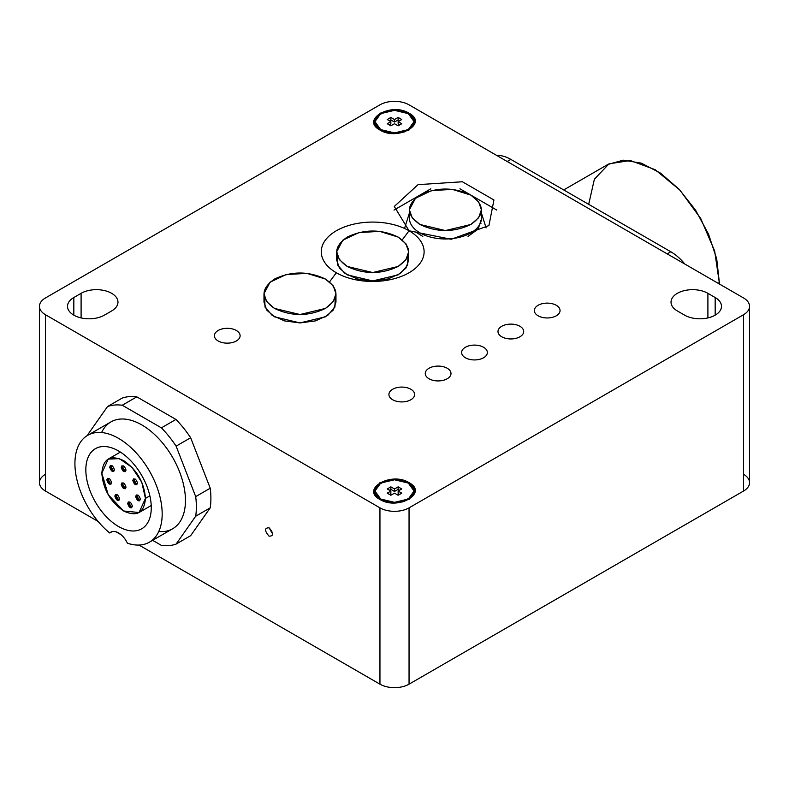 <?xml version="1.0" encoding="UTF-8"?>
<svg xmlns="http://www.w3.org/2000/svg" width="789" height="789" viewBox="0 0 789 789"><rect width="100%" height="100%" fill="white"/><g stroke="black" fill="none" stroke-linecap="round" stroke-linejoin="round"><path stroke-width="1.18" d="M470.846 195.09L478.647 201.826L481.389 209.785L478.647 217.734L470.846 224.48L445.4 230.566L419.945 224.48L412.144 217.734L409.412 209.785L415.478 198.236L431.622 190.583L452.422 189.399L470.846 195.09C453.882 187.032 436.919 187.032 419.945 195.09C406 204.884 406 214.677 419.945 224.48C436.919 232.528 453.882 232.528 470.846 224.48C484.801 214.677 484.801 204.884 470.846 195.09M409.412 209.785L409.412 218.178A35.988 20.78 0 0 0 419.945 232.873A35.988 20.78 0 0 0 459.168 237.381A35.988 20.78 0 0 0 481.389 218.178A35.988 20.78 0 0 0 480.649 213.977A35.988 20.78 0 0 1 462.482 236.473A35.988 20.78 0 0 1 419.945 232.873L409.047 230.773L402.252 239.915L409.047 230.773A51.413 29.686 180 0 1 409.047 272.757A51.413 29.686 180 0 1 336.331 272.757L329.546 281.9L336.331 272.757A51.413 29.686 180 0 1 336.331 230.773A51.413 29.686 180 0 1 409.047 230.773L419.945 232.873A35.988 20.78 0 0 1 410.152 213.977M481.389 220.279L477.878 229.234L468.025 236.444L478.262 228.761L481.349 219.234M422.776 236.444L415.764 232.065L422.776 236.444M480.649 222.38L480.974 223.425M398.139 237.075L405.94 243.811L408.672 251.76L405.94 259.719L398.139 266.455L372.684 272.54L347.239 266.455L339.438 259.719L336.696 251.76L342.761 240.221L358.916 232.568L379.706 231.384L398.139 237.075C381.166 229.017 364.202 229.017 347.239 237.075C333.283 246.868 333.283 256.662 347.239 266.455C364.202 274.513 381.166 274.513 398.139 266.455C412.085 256.662 412.085 246.868 398.139 237.075M336.696 251.76L336.696 260.163L339.438 268.112L347.239 274.858L372.684 280.943L398.139 274.858L405.94 268.112L408.672 260.163M325.423 279.05L333.224 285.796L335.966 293.745L333.224 301.694L325.423 308.44L299.968 314.525L274.523 308.44L266.721 301.694L263.98 293.745L270.045 282.196L286.2 274.542L306.99 273.369L325.423 279.05C308.46 271.002 291.486 271.002 274.523 279.05C260.577 288.843 260.577 298.646 274.523 308.44C291.486 316.488 308.46 316.488 325.423 308.44C339.369 298.646 339.369 288.843 325.423 279.05M263.98 293.745L263.98 302.138L266.721 310.097L274.523 316.833L299.968 322.918L325.423 316.833L333.224 310.097L335.966 302.138L335.966 293.745M402.528 501.34A8.225 4.754 180 0 1 402.114 502.08M394.5 488.953L398.139 486.852L398.139 489.377L394.5 491.478L394.5 488.953L390.861 486.852L390.861 489.377L394.5 491.478L394.5 488.953L398.139 486.852L398.139 489.377L399.589 490.216L398.139 489.377L394.5 491.478L390.861 489.377L389.411 490.216L390.861 489.377L390.861 486.852L387.231 488.953L390.861 486.852L394.5 488.953M390.861 493.569L389.411 494.417L390.861 493.569L390.861 491.054L390.861 493.569M387.231 493.155L390.861 491.054L387.231 488.953L390.861 491.054L387.231 493.155L390.861 495.255L394.5 493.155L390.861 495.255L387.231 493.155M398.139 493.569L398.139 491.054L401.769 488.953L398.139 486.852L401.769 488.953L398.139 491.054L398.139 493.569L399.589 494.417L398.139 493.569M398.139 495.255L394.5 493.155L398.139 495.255L401.769 493.155L398.139 491.054L401.769 493.155L398.139 495.255M408.317 483.075L414.038 491.054L408.317 499.033L394.5 502.337L380.683 499.033L374.962 491.054L380.683 483.075L394.5 479.771L408.317 483.075C391.344 472.295 362.003 489.239 380.683 499.033C397.656 509.812 426.997 492.878 408.317 483.075M402.528 131.911A8.225 4.754 180 0 1 402.114 132.651M394.5 119.524L398.139 117.423L398.139 119.948L394.5 122.039L394.5 119.524L390.861 117.423L390.861 119.948L394.5 122.039L394.5 119.524L398.139 117.423L398.139 119.948L399.589 120.786L398.139 119.948L394.5 122.039L390.861 119.948L389.411 120.786L390.861 119.948L390.861 117.423L387.231 119.524L390.861 117.423L394.5 119.524M390.861 124.139L389.411 124.978L390.861 124.139L390.861 121.624L390.861 124.139M387.231 123.725L390.861 121.624L387.231 119.524L390.861 121.624L387.231 123.725L390.861 125.816L394.5 123.725L390.861 125.816L387.231 123.725M398.139 124.139L398.139 121.624L401.769 119.524L398.139 117.423L401.769 119.524L398.139 121.624L398.139 124.139L399.589 124.978L398.139 124.139M398.139 125.816L394.5 123.725L398.139 125.816L401.769 123.725L398.139 121.624L401.769 123.725L398.139 125.816M408.317 113.646L414.038 121.624L408.317 129.603L394.5 132.907L380.683 129.603L374.962 121.624L380.683 113.646L394.5 110.342L408.317 113.646C391.344 102.866 362.003 119.8 380.683 129.603C397.656 140.383 426.997 123.439 408.317 113.646M236.345 330.483A12.851 7.417 180 0 1 240.112 335.729A12.851 7.417 180 0 1 232.173 342.584A12.851 7.417 180 0 1 218.168 340.976A12.851 7.417 180 0 1 214.401 335.729A12.851 7.417 180 0 1 222.34 328.865A12.851 7.417 180 0 1 236.345 330.483A12.851 7.417 180 0 1 236.345 340.976A12.851 7.417 180 0 1 218.168 340.976A12.851 7.417 180 0 1 218.168 330.483A12.851 7.417 180 0 1 236.345 330.483M410.862 389.253A12.851 7.417 180 0 1 414.629 394.5A12.851 7.417 180 0 1 406.69 401.354A12.851 7.417 180 0 1 392.685 399.747A12.851 7.417 180 0 1 388.918 394.5A12.851 7.417 180 0 1 396.857 387.646A12.851 7.417 180 0 1 410.862 389.253A12.851 7.417 180 0 1 410.862 399.747A12.851 7.417 180 0 1 392.685 399.747A12.851 7.417 180 0 1 392.685 389.253A12.851 7.417 180 0 1 410.862 389.253M447.215 368.256A12.851 7.417 180 0 1 450.983 373.513A12.851 7.417 180 0 1 443.043 380.367A12.851 7.417 180 0 1 429.038 378.759A12.851 7.417 180 0 1 425.271 373.513A12.851 7.417 180 0 1 433.21 366.648A12.851 7.417 180 0 1 447.215 368.256A12.851 7.417 180 0 1 447.215 378.759A12.851 7.417 180 0 1 429.038 378.759A12.851 7.417 180 0 1 429.038 368.256A12.851 7.417 180 0 1 447.215 368.256M483.578 347.268A12.851 7.417 180 0 1 487.336 352.515A12.851 7.417 180 0 1 479.406 359.37A12.851 7.417 180 0 1 465.392 357.762A12.851 7.417 180 0 1 461.634 352.515A12.851 7.417 180 0 1 469.563 345.661A12.851 7.417 180 0 1 483.578 347.268A12.851 7.417 180 0 1 483.578 357.762A12.851 7.417 180 0 1 465.392 357.762A12.851 7.417 180 0 1 465.392 347.268A12.851 7.417 180 0 1 483.578 347.268M519.931 326.281A12.851 7.417 180 0 1 523.699 331.528A12.851 7.417 180 0 1 515.759 338.382A12.851 7.417 180 0 1 501.755 336.775A12.851 7.417 180 0 1 497.987 331.528A12.851 7.417 180 0 1 505.927 324.673A12.851 7.417 180 0 1 519.931 326.281A12.851 7.417 180 0 1 519.931 336.775A12.851 7.417 180 0 1 501.755 336.775A12.851 7.417 180 0 1 501.755 326.281A12.851 7.417 180 0 1 519.931 326.281M556.284 305.294A12.851 7.417 180 0 1 560.052 310.541A12.851 7.417 180 0 1 552.122 317.395A12.851 7.417 180 0 1 538.108 315.787A12.851 7.417 180 0 1 534.34 310.541A12.851 7.417 180 0 1 542.28 303.676A12.851 7.417 180 0 1 556.284 305.294A12.851 7.417 180 0 1 556.284 315.787A12.851 7.417 180 0 1 538.108 315.787A12.851 7.417 180 0 1 538.108 305.294A12.851 7.417 180 0 1 556.284 305.294M409.412 212.981L404.698 227.922L409.412 212.981M486.093 227.922L481.389 212.981L486.093 227.922M496.814 210.081L470.944 195.149L496.814 210.081M470.757 195.031L459.938 188.788L470.757 195.031M430.853 188.788L420.044 195.031L430.853 188.788M419.856 195.149L393.987 210.081L419.856 195.149M264.719 297.946L265.015 307.079L272.067 315.265L284.523 320.906L299.968 322.918L315.422 320.906L327.879 315.265L334.93 307.079L335.217 297.946M337.436 255.961L337.731 265.104L344.783 273.29L357.239 278.931L372.684 280.943L388.129 278.931L400.585 273.29L407.647 265.104L407.933 255.961M409.047 230.773L409.047 230.773A51.413 29.686 180 0 1 409.047 272.757A51.413 29.686 180 0 1 336.331 272.757L336.331 272.757A51.413 29.686 180 0 1 336.331 230.773A51.413 29.686 180 0 1 409.047 230.773L394.303 206.462L418.042 184.646L462.384 181.766L493.934 199.982L488.933 225.575L451.16 239.284L409.047 230.773L394.303 206.462L418.042 184.646L462.384 181.766L493.934 199.982L488.933 225.575L451.16 239.284L409.047 230.773M408.672 483.292L409.047 482.661L415.063 491.054L409.047 499.447L394.5 502.928L379.953 499.447L373.937 491.054L379.953 482.661L394.5 479.179L409.047 482.661L408.672 483.292M408.672 113.863L409.047 113.231L415.063 121.624L409.047 130.017L394.5 133.499L379.953 130.017L373.937 121.624L379.953 113.231L394.5 109.75L409.047 113.231L408.672 113.863M45.476 314.732L45.476 491.054L98.102 521.44L45.476 491.054L45.476 314.732A20.563 11.874 180 0 1 39.45 306.339A20.563 11.874 180 0 1 45.476 297.946A20.563 11.874 0 0 0 45.476 314.732L379.953 507.85L45.476 314.732M116.062 531.806L121.042 534.686L116.062 531.806M749.55 306.339L749.55 482.661A20.563 11.874 0 0 1 743.524 491.054L743.524 314.732L409.047 507.85A20.563 11.874 180 0 1 379.953 507.85A20.563 11.874 0 0 0 409.047 507.85L409.047 684.171L409.047 507.85L743.524 314.732A20.563 11.874 0 0 0 743.524 297.946A20.563 11.874 180 0 1 749.55 306.339A20.563 11.874 180 0 1 743.524 314.732L743.524 491.054L409.047 684.171A20.563 11.874 0 0 1 379.953 684.171L139.002 545.051L379.953 684.171L379.953 507.85L379.953 684.171A20.563 11.874 0 0 0 409.047 684.171L743.524 491.054A20.563 11.874 0 0 0 743.524 474.268M269.069 527.792C273.763 533.295 273.763 536.096 269.069 536.185C264.374 530.681 264.374 527.88 269.069 527.792L272.708 534.084L269.069 527.792M122.068 398.149A77.125 44.529 60 0 1 136.783 396.837L175.937 419.442A77.125 44.529 60 0 1 190.652 437.747L210.229 488.213A77.125 44.529 60 0 1 210.229 507.83L190.652 535.682L210.229 507.83A77.125 44.529 -120 0 0 210.229 488.213L190.652 437.747A77.125 44.529 -120 0 0 175.937 419.442L136.783 396.837A77.125 44.529 -120 0 0 122.068 398.149L107.531 406.552L122.068 398.149M45.476 474.268A20.563 11.874 0 0 0 45.476 491.054A20.563 11.874 0 0 1 39.45 482.661L39.45 306.339M677.356 310.955A21.599 12.466 180 0 1 671.035 302.138A21.599 12.466 180 0 1 684.359 290.618A21.599 12.466 180 0 1 707.901 293.321L707.901 317.918L707.901 293.321L715.169 297.522A21.599 12.466 180 0 1 721.491 306.339A21.599 12.466 180 0 1 708.157 317.859A21.599 12.466 180 0 1 684.625 315.156L677.356 310.955L684.625 315.156A21.599 12.466 180 0 0 715.169 315.156A21.599 12.466 180 0 0 715.169 297.522L707.901 293.321A21.599 12.466 180 0 0 677.356 293.321A21.599 12.466 180 0 0 677.356 310.955M715.169 315.156L715.169 297.522L715.169 315.156M73.831 297.522L73.831 315.156L73.831 297.522L81.099 293.321L73.831 297.522A21.599 12.466 180 0 0 67.509 306.339A21.599 12.466 180 0 0 80.843 317.859A21.599 12.466 180 0 0 104.375 315.156L111.644 310.955L104.375 315.156A21.599 12.466 180 0 1 73.831 315.156A21.599 12.466 180 0 1 73.831 297.522M81.099 317.918L81.099 293.321A21.599 12.466 180 0 1 104.641 290.618A21.599 12.466 180 0 1 117.965 302.138A21.599 12.466 180 0 1 111.644 310.955A21.599 12.466 180 0 0 111.644 293.321A21.599 12.466 180 0 0 81.099 293.321L81.099 317.918M379.953 104.829L45.476 297.946L379.953 104.829A20.563 11.874 180 0 1 409.047 104.829A20.563 11.874 0 0 0 379.953 104.829M409.047 113.231L409.047 114.089L409.047 113.231C428.703 123.538 397.814 141.369 379.953 130.017C360.297 119.711 391.186 101.88 409.047 113.231M409.047 129.159L409.047 130.017L409.047 129.159M743.524 297.946L409.047 104.829L743.524 297.946M409.047 482.661C428.703 492.967 397.814 510.799 379.953 499.447C360.297 489.141 391.186 471.309 409.047 482.661M87.835 435.242A77.125 44.529 60 0 1 87.954 434.404L107.531 406.552A77.125 44.529 60 0 1 122.246 405.24L136.783 396.837L122.246 405.24L161.4 427.845L175.937 419.442L161.4 427.845A77.125 44.529 60 0 1 176.115 446.15L190.652 437.747L176.115 446.15L195.692 496.606L210.229 488.213L195.692 496.606A77.125 44.529 60 0 1 195.692 516.223L210.229 507.83L195.692 516.223L176.115 544.075L190.652 535.682L176.115 544.075A77.125 44.529 60 0 1 161.4 545.386L152.622 540.327L161.4 545.386A77.125 44.529 -120 0 0 176.115 544.075L195.692 516.223A77.125 44.529 -120 0 0 195.692 496.606L176.115 446.15A77.125 44.529 -120 0 0 161.4 427.845L122.246 405.24A77.125 44.529 -120 0 0 107.531 406.552L87.954 434.404A77.125 44.529 -120 0 0 87.835 435.242M101.613 432.54A61.7 35.623 60 0 1 172.673 457.502A61.7 35.623 60 0 1 158.757 531.52M149.397 542.181L172.673 528.748A61.7 35.623 -120 0 0 172.673 457.502A61.7 35.623 -120 0 0 110.973 421.878L87.697 435.311A61.7 35.623 60 0 1 149.397 470.934A61.7 35.623 60 0 1 149.397 542.181A61.7 35.623 60 0 1 127.364 543.177A61.7 35.623 -120 0 0 154.772 481.576A61.7 35.623 -120 0 0 82.332 439.749A61.7 35.623 -120 0 0 109.74 532.999A61.7 35.623 60 0 1 76.76 479.071A61.7 35.623 60 0 1 87.697 435.311M112.127 531.628L109.74 532.999A15.425 8.906 60 0 1 110.835 532.151A15.425 8.906 60 0 1 127.364 543.177A15.425 8.906 60 0 0 109.74 532.999L112.127 531.628M85.833 469.859A46.275 26.718 60 0 1 118.547 450.963A46.275 26.718 60 0 1 151.271 507.643A46.275 26.718 60 0 1 118.547 526.529A46.275 26.718 60 0 1 85.833 469.859A46.275 26.718 60 0 1 95.41 448.675A46.275 26.718 60 0 1 131.073 461.072A46.275 26.718 60 0 1 151.271 507.643A46.275 26.718 60 0 1 141.685 528.827A46.275 26.718 60 0 1 106.032 516.42A46.275 26.718 60 0 1 85.833 469.859M132.799 480.452L133.499 478.903L136.892 484.781L132.799 480.452L135.195 479.071L132.799 480.452C134.396 477.809 135.994 478.726 137.592 483.223C135.994 485.876 134.396 484.949 132.799 480.452M127.65 503.5L128.351 501.942L131.753 507.82L127.65 503.5L130.057 502.11L127.65 503.5C129.248 500.847 130.856 501.774 132.453 506.272C130.856 508.925 129.248 507.998 127.65 503.5M114.829 496.094L115.529 494.545L118.932 500.423L114.829 496.094L117.226 494.713L114.829 496.094C116.427 493.45 118.034 494.368 119.632 498.865C118.034 501.518 116.427 500.591 114.829 496.094M106.831 479.899L107.541 478.351L110.933 484.229L106.831 479.899L109.237 478.519L106.831 479.899C108.438 477.256 110.036 478.173 111.634 482.671C110.036 485.324 108.438 484.397 106.831 479.899M109.691 467.118L110.391 465.559L113.784 471.437L109.691 467.118L112.087 465.727L109.691 467.118C111.288 464.465 112.886 465.382 114.484 469.889C112.886 472.532 111.288 471.615 109.691 467.118M135.649 496.537L136.349 494.989L139.742 500.867L135.649 496.537L138.045 495.157L135.649 496.537C137.247 493.884 138.844 494.811 140.452 499.309C138.844 501.962 137.247 501.035 135.649 496.537M121.24 467.354L121.94 465.806L125.343 471.684L121.24 467.354L123.636 465.974L121.24 467.354C122.837 464.711 124.445 465.628 126.043 470.126C124.445 472.779 122.837 471.861 121.24 467.354M121.24 484.426L121.94 482.868L125.343 488.746L121.24 484.426L123.636 483.036L121.24 484.426C122.837 481.773 124.445 482.7 126.043 487.198C124.445 489.841 122.837 488.924 121.24 484.426M149.861 495.857L145.452 498.401L139.061 512.525L123.636 510.996L108.211 494.713L101.83 473.213L108.221 459.09L119.386 458.646L131.99 467.354L141.783 482.286L145.452 498.401L149.861 495.857M145.452 498.401C144.16 482.355 136.892 469.761 123.636 460.618C110.391 454.464 103.122 458.665 101.83 473.213C103.122 489.259 110.391 501.853 123.636 510.996C136.892 517.15 144.16 512.958 145.452 498.401M588.683 204.351L594.383 179.211L608.99 163.836L630.312 160.502L655.176 169.704L679.881 190.07L700.75 218.583L714.656 250.971L719.519 284.079L716.708 258.851L708.502 234.057L695.602 210.18L679.132 189.271L660.501 173.126L641.319 163.145L623.241 160.177L607.816 164.477L563.721 189.932M590.823 205.584L670.808 251.76A41.136 23.749 60 0 1 684.891 264.088A41.136 23.749 -120 0 0 670.808 251.76L667.178 253.861L670.808 251.76L510.838 159.408A41.136 23.749 -120 0 0 496.764 155.472A41.136 23.749 60 0 1 510.838 159.408L590.823 205.584M507.209 161.508L510.838 159.408L507.209 161.508M719.529 282.413L718.079 283.251L719.529 282.413M481.389 209.785L481.389 218.178M408.682 251.76L408.682 260.163M385.229 501.656L380.683 499.033M403.771 501.656L408.317 499.033M385.229 132.217L380.683 129.603M403.771 132.217L408.317 129.603M120.372 452.077L108.221 459.09M151.222 505.502L139.061 512.525"/></g></svg>
